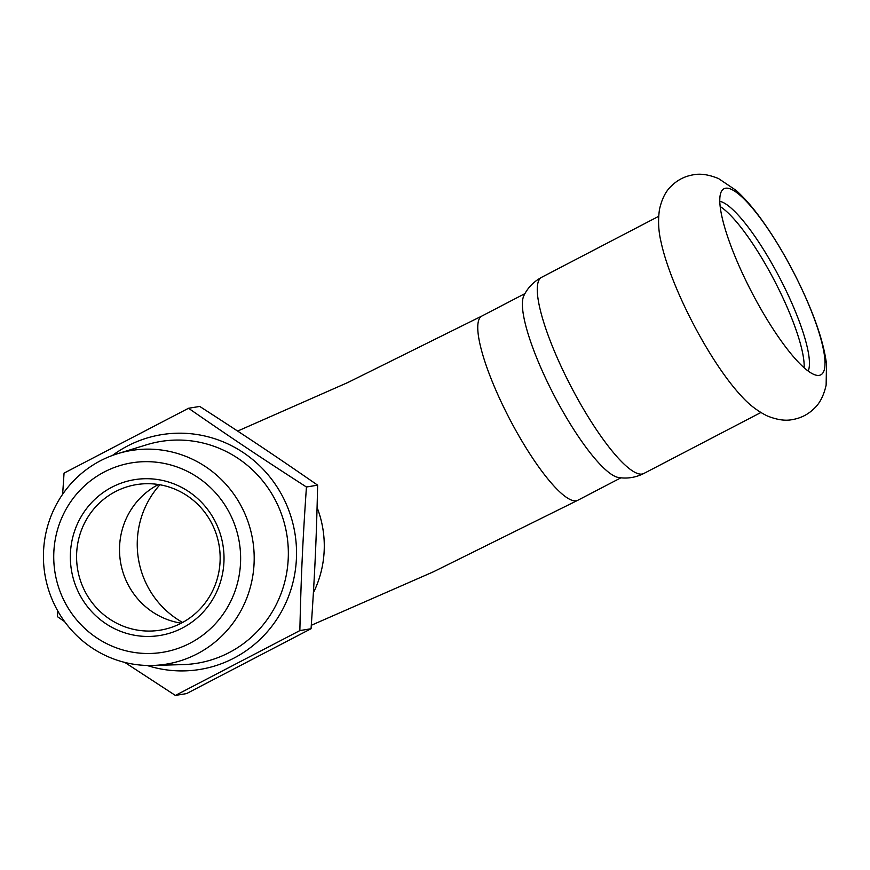 <?xml version="1.0" encoding="UTF-8"?>
<svg xmlns="http://www.w3.org/2000/svg" width="870" height="870" viewBox="0 0 870 870"><rect width="100%" height="100%" fill="white"/><g stroke="black" fill="none" stroke-linecap="round" stroke-linejoin="round"><path stroke-width="1.3" d="M661.113 242.251A110.61 24.414 62.5 0 0 741.033 395.665C748.537 404.191 757.204 410.912 767.025 415.827C776.801 419.818 785.251 421.08 792.352 419.601C801.063 418.144 808.513 414.272 814.701 407.965C819.986 402.984 823.792 395.382 826.13 385.16L826.5 363.921C823.509 340.888 813.493 312.221 796.463 277.932C785.719 256.53 774.246 237.314 762.055 220.306C753.398 208.18 744.753 198.219 736.107 190.399L718.489 178.535C708.778 174.587 700.361 173.347 693.249 174.816C684.538 176.284 677.099 180.166 670.911 186.474C665.626 191.443 661.82 199.089 659.493 209.387C657.883 220.251 658.427 231.213 661.113 242.251M819.246 375.351A104.889 23.153 62.5 0 0 796.387 277.845A104.889 23.153 62.5 0 0 725.547 188.235A104.889 23.153 62.5 0 0 721.676 190.965A104.889 23.153 62.5 0 0 751.865 292.494A104.889 23.153 62.5 0 0 817.756 375.427A104.889 23.153 62.5 0 0 819.246 375.351M720.153 206.538A97.103 21.435 -117.5 0 1 777.66 286.969A97.103 21.435 -117.5 0 1 804.141 367.749M808.186 371.033A97.103 21.435 62.5 0 0 782.935 284.218A97.103 21.435 62.5 0 0 719.784 201.329M124.834 662.429L175.381 695.434L299.856 630.587C301.107 575.896 302.651 542.119 306.436 487.004C260.087 457.109 232.355 438.589 188.529 408.269L64.054 473.117L62.64 494.247M57.616 610.707L57.474 616.689L64.641 621.648M55.169 606.086A108.261 105.313 -99.4 0 0 152.62 665.452A108.261 105.313 -99.4 0 0 242.447 508.526A108.261 105.313 -99.4 0 0 117.733 453.661A108.261 105.313 -99.4 0 0 55.169 606.086M188.529 408.269L199.73 406.431C246.079 436.327 273.811 454.847 317.637 485.166C316.386 539.857 314.842 573.635 311.058 628.738L299.856 630.587M317.637 485.166L306.436 487.004M311.058 628.738L186.582 693.586L175.381 695.434M64.152 600.833A95.983 93.373 -99.4 0 0 190.062 643.191A95.983 93.373 -99.4 0 0 230.213 514.322A95.983 93.373 -99.4 0 0 104.313 471.964A95.983 93.373 -99.4 0 0 64.152 600.833M78.909 593.144A78.931 76.777 -99.4 0 0 182.439 627.977A78.931 76.777 -99.4 0 0 215.456 522.011A78.931 76.777 -99.4 0 0 111.936 487.178A78.931 76.777 -99.4 0 0 78.909 593.144M212.149 524.153A73.732 71.731 -99.4 0 0 136.394 484.623A73.732 71.731 -99.4 0 0 84.586 590.61A73.732 71.731 -99.4 0 0 160.352 630.141A73.732 71.731 -99.4 0 0 212.149 524.153M158.416 484.514A73.732 71.731 -99.4 0 0 127.52 583.542A73.732 71.731 -99.4 0 0 181.254 623.181M643.833 473.487A110.61 24.414 62.5 0 1 642.136 474.041A110.61 24.414 62.5 0 1 567.447 379.559A110.61 24.414 62.5 0 1 541.629 277.302C533.582 281.684 527.655 287.818 523.849 295.713A103.856 22.924 62.5 0 0 550.732 388.814A103.856 22.924 62.5 0 0 618.548 477.51C627.194 478.913 635.622 477.565 643.833 473.487L760.848 412.532M147.019 665.452A118.951 115.71 -99.4 0 0 269.7 628.966A118.951 115.71 -99.4 0 0 283.631 498.456A118.951 115.71 -99.4 0 0 112.426 455.456M117.733 453.661L146.693 444.755A112.371 109.315 80.6 0 1 276.149 501.707A112.371 109.315 80.6 0 1 182.896 664.604L152.62 665.452M182.613 622.452A88.272 85.869 80.6 0 1 159.928 484.764M313.396 592.731A103.856 101.029 -99.4 0 0 317.082 507.471M237.63 431.074L347.772 382.55L481.871 316.038A103.856 22.924 62.5 0 0 506.101 412.065A103.856 22.924 62.5 0 0 576.234 500.783A103.856 22.924 62.5 0 0 577.832 500.261L620.908 477.815M311.297 625.291L433.423 571.797L577.832 500.261M481.871 316.038L524.947 293.603M541.629 277.302L658.655 216.336"/></g></svg>
